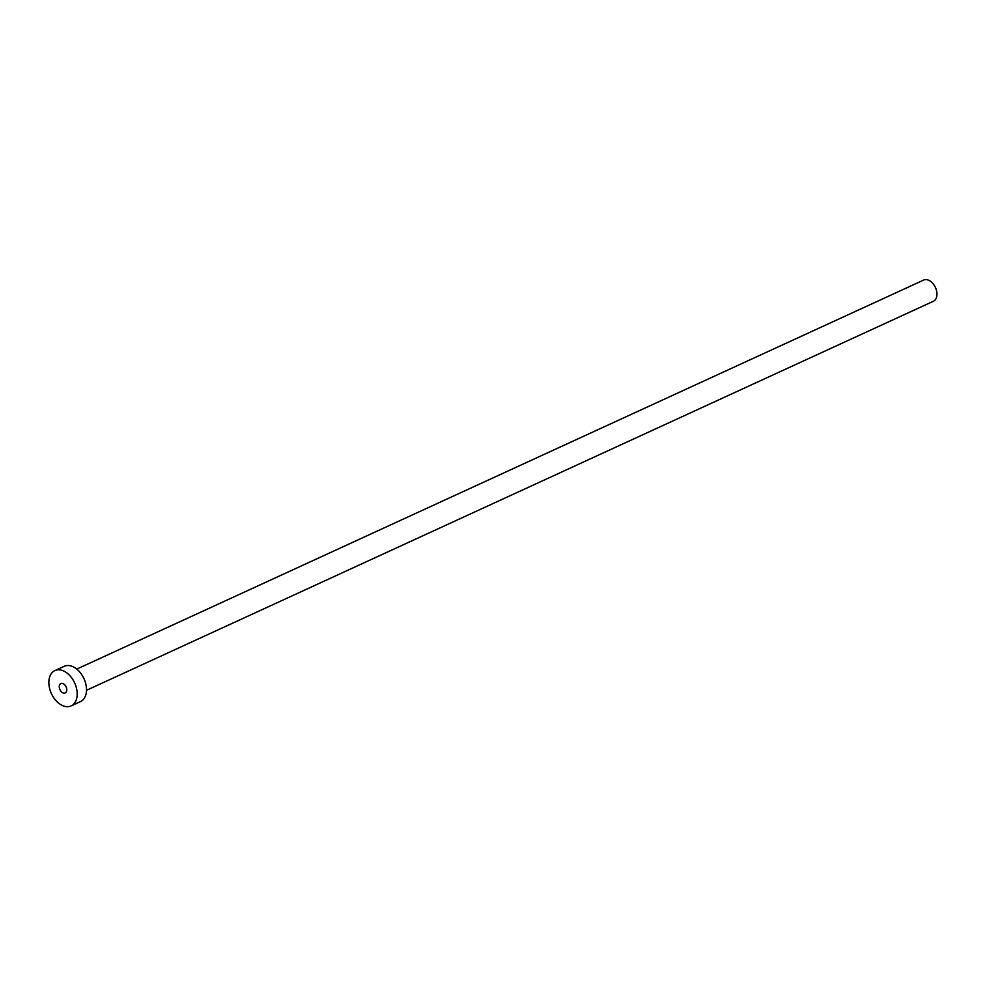 <?xml version="1.0" encoding="UTF-8"?>
<svg xmlns="http://www.w3.org/2000/svg" width="986" height="986" viewBox="0 0 986 986"><rect width="100%" height="100%" fill="white"/><g stroke="black" fill="none" stroke-linecap="round" stroke-linejoin="round"><path stroke-width="1.48" d="M62.636 692.714A5.152 3.389 -114.7 0 0 65.162 692.924A5.152 3.389 -114.7 0 0 66.654 688.548A5.152 3.389 -114.7 0 0 63.4 683.779A5.152 3.389 -114.7 0 0 60.861 683.557A5.152 3.389 -114.7 0 0 59.382 687.932A5.152 3.389 -114.7 0 0 62.636 692.714M76.76 669.087L923.599 280.086A11.672 7.666 65.3 0 1 929.342 280.579A11.672 7.666 65.3 0 1 936.7 291.388A11.672 7.666 65.3 0 1 933.335 301.297L86.497 690.299M54.896 670.579L64.226 666.289A19.449 12.781 65.3 0 1 73.777 667.103A19.449 12.781 65.3 0 1 86.053 685.122A19.449 12.781 65.3 0 1 80.458 701.625L71.128 705.914A19.449 12.781 65.3 0 1 61.576 705.101A19.449 12.781 65.3 0 1 49.3 687.082A19.449 12.781 65.3 0 1 54.896 670.579A19.449 12.781 65.3 0 1 64.46 671.38A19.449 12.781 65.3 0 1 76.735 689.399A19.449 12.781 65.3 0 1 71.128 705.914"/></g></svg>
